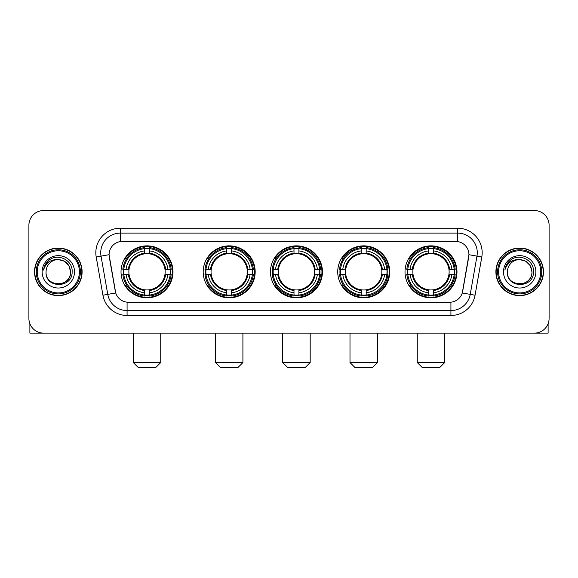 <?xml version="1.0" encoding="UTF-8"?>
<svg xmlns="http://www.w3.org/2000/svg" width="578" height="578" viewBox="0 0 578 578"><rect width="100%" height="100%" fill="white"/><g stroke="black" fill="none" stroke-linecap="round" stroke-linejoin="round"><path stroke-width="0.87" d="M405.005 271.841A25.988 25.988 0 0 0 430.986 297.822A25.988 25.988 0 0 0 456.974 271.841A25.988 25.988 0 0 0 430.986 245.852A25.988 25.988 0 0 0 405.005 271.841M203.196 271.841A25.988 25.988 0 0 0 229.184 297.822A25.988 25.988 0 0 0 255.173 271.841A25.988 25.988 0 0 0 229.184 245.852A25.988 25.988 0 0 0 203.196 271.841M270.468 271.841A25.988 25.988 0 0 0 296.449 297.822A25.988 25.988 0 0 0 322.437 271.841A25.988 25.988 0 0 0 296.449 245.852A25.988 25.988 0 0 0 270.468 271.841M337.733 271.841A25.988 25.988 0 0 0 363.721 297.822A25.988 25.988 0 0 0 389.709 271.841A25.988 25.988 0 0 0 363.721 245.852A25.988 25.988 0 0 0 337.733 271.841M121.026 271.841A25.988 25.988 0 0 0 147.014 297.822A25.988 25.988 0 0 0 172.995 271.841A25.988 25.988 0 0 0 147.014 245.852A25.988 25.988 0 0 0 121.026 271.841M109.061 254.681A13.236 13.236 0 0 0 109.264 256.979L115.318 291.298A13.236 13.236 0 0 0 128.352 302.236L449.648 302.236A13.236 13.236 0 0 0 462.682 291.298L468.736 256.979A13.236 13.236 0 0 0 455.702 241.445L122.298 241.445A13.236 13.236 0 0 0 109.061 254.681L109.206 252.716M123.36 274.29A23.777 23.777 0 0 1 123.36 269.391M340.066 274.29A23.777 23.777 0 0 1 340.066 269.391M272.802 274.29A23.777 23.777 0 0 1 272.802 269.391M205.53 274.29A23.777 23.777 0 0 1 205.53 269.391M407.338 274.29A23.777 23.777 0 0 1 407.338 269.391M34.535 271.841A23.777 23.777 0 0 0 58.32 295.618A23.777 23.777 0 0 0 82.098 271.841A23.777 23.777 0 0 0 58.32 248.063A23.777 23.777 0 0 0 34.535 271.841M495.902 271.841A23.777 23.777 0 0 0 519.68 295.618A23.777 23.777 0 0 0 543.465 271.841A23.777 23.777 0 0 0 519.68 248.063A23.777 23.777 0 0 0 495.902 271.841M120.34 228.202L120.34 241.59L457.66 241.59L457.66 233.107A19.609 19.609 0 0 1 476.973 256.126L470.232 294.368A19.609 19.609 0 0 1 450.919 310.574L127.081 310.574A19.609 19.609 0 0 1 107.768 294.368L101.027 256.126A19.609 19.609 0 0 1 120.34 233.107L457.66 233.107L457.66 228.202A24.514 24.514 0 0 1 481.799 256.979L475.058 295.221A24.514 24.514 0 0 1 450.919 315.472L127.081 315.472A24.514 24.514 0 0 1 102.942 295.221L96.201 256.979A24.514 24.514 0 0 1 120.34 228.202L457.66 228.202M449.648 302.236L128.352 302.236M481.799 256.979L468.939 254.71L462.277 292.967L475.058 295.221M102.942 295.221L115.723 292.967L109.061 254.71L101.027 256.126A19.609 19.609 0 0 1 100.731 252.716M462.682 291.298L462.602 291.717M115.398 291.717L115.318 291.298M549.1 225.261A14.71 14.71 0 0 0 534.39 210.551L43.61 210.551A14.71 14.71 0 0 0 28.9 225.261L28.9 318.42A14.71 14.71 0 0 0 43.61 333.123L534.39 333.123A14.71 14.71 0 0 0 549.1 318.42L549.1 225.261L549.1 318.42M28.9 225.261L28.9 318.42M534.39 210.551L43.61 210.551M43.61 333.123L534.39 333.123M29.883 323.702L29.883 333.123L86.758 333.123M79.403 271.841A21.083 21.083 0 0 0 58.32 250.758A21.083 21.083 0 0 0 37.238 271.841A21.083 21.083 0 0 0 58.32 292.923A21.083 21.083 0 0 0 79.403 271.841M80.378 271.841A22.065 22.065 0 0 0 58.32 249.775A22.065 22.065 0 0 0 36.255 271.841A22.065 22.065 0 0 0 58.32 293.906A22.065 22.065 0 0 0 80.378 271.841M81.852 271.841A23.532 23.532 0 0 0 58.32 248.309A23.532 23.532 0 0 0 34.781 271.841A23.532 23.532 0 0 0 58.32 295.372A23.532 23.532 0 0 0 81.852 271.841M70.574 271.841C69.844 264.392 65.762 260.31 58.32 259.58L64.447 261.227L68.934 265.714L70.574 271.841L68.934 265.714L64.447 261.227L58.32 259.58L64.447 261.227L68.934 265.714L70.574 271.841L68.934 265.714L64.447 261.227L58.32 259.58L64.447 261.227L68.934 265.714L70.574 271.841C71.325 287.649 45.308 287.649 46.059 271.841C44.968 288.848 72.698 288.473 72.12 271.841C73.03 260.165 57.735 252.745 48.92 260.266C45.843 262.831 44.044 266.097 43.516 270.056C45.828 262.759 50.763 259.262 58.32 259.58L64.447 261.227L68.934 265.714L70.574 271.841C71.325 287.649 45.308 287.649 46.059 271.841C45.308 287.649 71.325 287.649 70.574 271.841C71.325 287.649 45.308 287.649 46.059 271.841C45.308 287.649 71.325 287.649 70.574 271.841C71.325 287.649 45.308 287.649 46.059 271.841C45.308 287.649 71.325 287.649 70.574 271.841C71.325 287.649 45.308 287.649 46.059 271.841C45.308 287.649 71.325 287.649 70.574 271.841C71.325 287.649 45.308 287.649 46.059 271.841C45.308 287.649 71.325 287.649 70.574 271.841C71.325 287.649 45.308 287.649 46.059 271.841C45.308 287.649 71.325 287.649 70.574 271.841C71.325 287.649 45.308 287.649 46.059 271.841A12.261 12.261 0 0 1 58.32 259.58L64.447 261.227L68.934 265.714L70.574 271.841C71.065 281.356 58.833 287.671 51.37 281.934M42.136 271.841A16.177 16.177 0 0 0 58.32 288.017A16.177 16.177 0 0 0 74.497 271.841A16.177 16.177 0 0 0 58.32 255.657A16.177 16.177 0 0 0 42.136 271.841M48.913 260.266L45.301 264.565M45.077 264.984L45.402 264.392L45.077 264.984M155.836 367.449L138.185 367.449L133.287 362.543L160.742 362.543L155.836 367.449M164.983 274.29A18.142 18.142 0 0 0 149.464 253.865L149.464 253.865A18.142 18.142 0 0 0 129.038 274.29A18.142 18.142 0 0 0 164.983 274.29L165.713 274.29L164.983 274.29A18.142 18.142 0 0 1 149.464 289.816L149.464 292.779A21.083 21.083 0 0 0 167.952 274.29L171.204 274.29A24.319 24.319 0 0 1 149.464 296.037L149.464 295.047A23.337 23.337 0 0 0 170.221 274.29M123.851 274.29A23.286 23.286 0 0 1 123.851 269.391M149.464 248.677A23.286 23.286 0 0 0 144.558 248.677M170.17 269.391A23.286 23.286 0 0 1 170.17 274.29M171.204 269.391A24.319 24.319 0 0 0 149.464 247.644L149.464 248.634A23.337 23.337 0 0 1 170.221 269.391L171.204 269.391M122.818 274.29A24.319 24.319 0 0 0 144.558 296.037L144.558 295.047A23.337 23.337 0 0 1 123.8 274.29L122.818 274.29M170.221 269.391L167.952 269.391A21.083 21.083 0 0 0 149.464 250.903L149.464 248.634M149.464 295.047L149.464 292.779M123.8 274.29L126.069 274.29A21.083 21.083 0 0 0 144.558 292.779L144.558 295.047M149.464 250.903L149.464 253.142A18.857 18.857 0 0 1 165.713 269.391L167.952 269.391M167.952 274.29L165.713 274.29A18.857 18.857 0 0 1 149.464 290.539M144.558 292.779L144.558 289.816A18.142 18.142 0 0 1 129.038 274.29L126.069 274.29M164.983 269.391L165.713 269.391M149.464 294.997A23.286 23.286 0 0 1 144.558 294.997M144.558 247.644A24.319 24.319 0 0 0 122.818 269.391L123.8 269.391A23.337 23.337 0 0 1 144.558 248.634L144.558 247.644M144.558 248.634L144.558 250.903A21.083 21.083 0 0 0 126.069 269.391L123.8 269.391M144.558 253.836L144.558 250.903M126.069 269.391L128.316 269.391A18.857 18.857 0 0 1 144.558 253.142M144.558 289.816L144.558 290.539A18.857 18.857 0 0 1 128.316 274.29M126.611 258.604L125.224 258.604A25.497 25.497 0 0 1 172.504 271.841A25.497 25.497 0 0 1 125.224 285.077L126.611 285.077M238.013 367.449L220.363 367.449L215.457 362.543L242.912 362.543L238.013 367.449M247.16 274.29A18.142 18.142 0 0 0 231.634 253.865L231.634 253.865A18.142 18.142 0 0 0 211.208 274.29A18.142 18.142 0 0 0 247.16 274.29L247.883 274.29L247.16 274.29A18.142 18.142 0 0 1 231.634 289.816L231.634 292.779A21.083 21.083 0 0 0 250.122 274.29L253.381 274.29A24.319 24.319 0 0 1 231.634 296.037L231.634 295.047A23.337 23.337 0 0 0 252.391 274.29M206.028 274.29A23.286 23.286 0 0 1 206.028 269.391M231.634 248.677A23.286 23.286 0 0 0 226.735 248.677M252.34 269.391A23.286 23.286 0 0 1 252.34 274.29M253.381 269.391A24.319 24.319 0 0 0 231.634 247.644L231.634 248.634A23.337 23.337 0 0 1 252.391 269.391L253.381 269.391M204.988 274.29A24.319 24.319 0 0 0 226.735 296.037L226.735 295.047A23.337 23.337 0 0 1 205.978 274.29L204.988 274.29M252.391 269.391L250.122 269.391A21.083 21.083 0 0 0 231.634 250.903L231.634 248.634M231.634 295.047L231.634 292.779M205.978 274.29L208.246 274.29A21.083 21.083 0 0 0 226.735 292.779L226.735 295.047M231.634 250.903L231.634 253.142A18.857 18.857 0 0 1 247.883 269.391L250.122 269.391M250.122 274.29L247.883 274.29A18.857 18.857 0 0 1 231.634 290.539M226.735 292.779L226.735 289.816A18.142 18.142 0 0 1 211.208 274.29L208.246 274.29M247.16 269.391L247.883 269.391M231.634 294.997A23.286 23.286 0 0 1 226.735 294.997M226.735 247.644A24.319 24.319 0 0 0 204.988 269.391L205.978 269.391A23.337 23.337 0 0 1 226.735 248.634L226.735 247.644M226.735 248.634L226.735 250.903A21.083 21.083 0 0 0 208.246 269.391L205.978 269.391M226.735 253.836L226.735 250.903M208.246 269.391L210.486 269.391A18.857 18.857 0 0 1 226.735 253.142M226.735 289.816L226.735 290.539A18.857 18.857 0 0 1 210.486 274.29M208.788 258.604L207.394 258.604A25.497 25.497 0 0 1 254.681 271.841A25.497 25.497 0 0 1 207.394 285.077L208.788 285.077M305.278 367.449L287.627 367.449L282.721 362.543L310.184 362.543L305.278 367.449M314.425 274.29A18.142 18.142 0 0 0 298.905 253.865L298.905 253.865A18.142 18.142 0 0 0 278.48 274.29A18.142 18.142 0 0 0 314.425 274.29L315.154 274.29L314.425 274.29A18.142 18.142 0 0 1 298.905 289.816L298.905 292.779A21.083 21.083 0 0 0 317.394 274.29L320.646 274.29A24.319 24.319 0 0 1 298.905 296.037L298.905 295.047A23.337 23.337 0 0 0 319.663 274.29M273.293 274.29A23.286 23.286 0 0 1 273.293 269.391M298.905 248.677A23.286 23.286 0 0 0 294 248.677M319.612 269.391A23.286 23.286 0 0 1 319.612 274.29M320.646 269.391A24.319 24.319 0 0 0 298.905 247.644L298.905 248.634A23.337 23.337 0 0 1 319.663 269.391L320.646 269.391M272.26 274.29A24.319 24.319 0 0 0 294 296.037L294 295.047A23.337 23.337 0 0 1 273.242 274.29L272.26 274.29M319.663 269.391L317.394 269.391A21.083 21.083 0 0 0 298.905 250.903L298.905 248.634M298.905 295.047L298.905 292.779M273.242 274.29L275.511 274.29A21.083 21.083 0 0 0 294 292.779L294 295.047M298.905 250.903L298.905 253.142A18.857 18.857 0 0 1 315.154 269.391L317.394 269.391M317.394 274.29L315.154 274.29A18.857 18.857 0 0 1 298.905 290.539M294 292.779L294 289.816A18.142 18.142 0 0 1 278.48 274.29L275.511 274.29M314.425 269.391L315.154 269.391M298.905 294.997A23.286 23.286 0 0 1 294 294.997M294 247.644A24.319 24.319 0 0 0 272.26 269.391L273.242 269.391A23.337 23.337 0 0 1 294 248.634L294 247.644M294 248.634L294 250.903A21.083 21.083 0 0 0 275.511 269.391L273.242 269.391M294 253.836L294 250.903M275.511 269.391L277.751 269.391A18.857 18.857 0 0 1 294 253.142M294 289.816L294 290.539A18.857 18.857 0 0 1 277.751 274.29M276.053 258.604L274.666 258.604A25.497 25.497 0 0 1 321.946 271.841A25.497 25.497 0 0 1 274.666 285.077L276.053 285.077M372.543 367.449L354.892 367.449L349.993 362.543L377.448 362.543L372.543 367.449M381.697 274.29A18.142 18.142 0 0 0 366.17 253.865L366.17 253.865A18.142 18.142 0 0 0 345.745 274.29A18.142 18.142 0 0 0 381.697 274.29L382.419 274.29L381.697 274.29A18.142 18.142 0 0 1 366.17 289.816L366.17 292.779A21.083 21.083 0 0 0 384.659 274.29L387.917 274.29A24.319 24.319 0 0 1 366.17 296.037L366.17 295.047A23.337 23.337 0 0 0 386.928 274.29M340.558 274.29A23.286 23.286 0 0 1 340.558 269.391M366.17 248.677A23.286 23.286 0 0 0 361.272 248.677M386.877 269.391A23.286 23.286 0 0 1 386.877 274.29M387.917 269.391A24.319 24.319 0 0 0 366.17 247.644L366.17 248.634A23.337 23.337 0 0 1 386.928 269.391L387.917 269.391M339.524 274.29A24.319 24.319 0 0 0 361.272 296.037L361.272 295.047A23.337 23.337 0 0 1 340.514 274.29L339.524 274.29M386.928 269.391L384.659 269.391A21.083 21.083 0 0 0 366.17 250.903L366.17 248.634M366.17 295.047L366.17 292.779M340.514 274.29L342.783 274.29A21.083 21.083 0 0 0 361.272 292.779L361.272 295.047M366.17 250.903L366.17 253.142A18.857 18.857 0 0 1 382.419 269.391L384.659 269.391M384.659 274.29L382.419 274.29A18.857 18.857 0 0 1 366.17 290.539M361.272 292.779L361.272 289.816A18.142 18.142 0 0 1 345.745 274.29L342.783 274.29M381.697 269.391L382.419 269.391M366.17 294.997A23.286 23.286 0 0 1 361.272 294.997M361.272 247.644A24.319 24.319 0 0 0 339.524 269.391L340.514 269.391A23.337 23.337 0 0 1 361.272 248.634L361.272 247.644M361.272 248.634L361.272 250.903A21.083 21.083 0 0 0 342.783 269.391L340.514 269.391M361.272 253.836L361.272 250.903M342.783 269.391L345.023 269.391A18.857 18.857 0 0 1 361.272 253.142M361.272 289.816L361.272 290.539A18.857 18.857 0 0 1 345.023 274.29M343.318 258.604L341.93 258.604A25.497 25.497 0 0 1 389.218 271.841A25.497 25.497 0 0 1 341.93 285.077L343.318 285.077M439.815 367.449L422.164 367.449L417.258 362.543L444.713 362.543L439.815 367.449M448.962 274.29A18.142 18.142 0 0 0 433.442 253.865L433.442 253.865A18.142 18.142 0 0 0 413.017 274.29A18.142 18.142 0 0 0 448.962 274.29L449.684 274.29L448.962 274.29A18.142 18.142 0 0 1 433.442 289.816L433.442 292.779A21.083 21.083 0 0 0 451.931 274.29L455.182 274.29A24.319 24.319 0 0 1 433.442 296.037L433.442 295.047A23.337 23.337 0 0 0 454.2 274.29M407.83 274.29A23.286 23.286 0 0 1 407.83 269.391M433.442 248.677A23.286 23.286 0 0 0 428.536 248.677M454.149 269.391A23.286 23.286 0 0 1 454.149 274.29M455.182 269.391A24.319 24.319 0 0 0 433.442 247.644L433.442 248.634A23.337 23.337 0 0 1 454.2 269.391L455.182 269.391M406.796 274.29A24.319 24.319 0 0 0 428.536 296.037L428.536 295.047A23.337 23.337 0 0 1 407.779 274.29L406.796 274.29M454.2 269.391L451.931 269.391A21.083 21.083 0 0 0 433.442 250.903L433.442 248.634M433.442 295.047L433.442 292.779M407.779 274.29L410.048 274.29A21.083 21.083 0 0 0 428.536 292.779L428.536 295.047M433.442 250.903L433.442 253.142A18.857 18.857 0 0 1 449.684 269.391L451.931 269.391M451.931 274.29L449.684 274.29A18.857 18.857 0 0 1 433.442 290.539M428.536 292.779L428.536 289.816A18.142 18.142 0 0 1 413.017 274.29L410.048 274.29M448.962 269.391L449.684 269.391M433.442 294.997A23.286 23.286 0 0 1 428.536 294.997M428.536 247.644A24.319 24.319 0 0 0 406.796 269.391L407.779 269.391A23.337 23.337 0 0 1 428.536 248.634L428.536 247.644M428.536 248.634L428.536 250.903A21.083 21.083 0 0 0 410.048 269.391L407.779 269.391M428.536 253.836L428.536 250.903M410.048 269.391L412.287 269.391A18.857 18.857 0 0 1 428.536 253.142M428.536 289.816L428.536 290.539A18.857 18.857 0 0 1 412.287 274.29M410.59 258.604L409.202 258.604A25.497 25.497 0 0 1 456.483 271.841A25.497 25.497 0 0 1 409.202 285.077L410.59 285.077M548.117 323.702L548.117 333.123L491.242 333.123M540.762 271.841A21.083 21.083 0 0 0 519.68 250.758A21.083 21.083 0 0 0 498.597 271.841A21.083 21.083 0 0 0 519.68 292.923A21.083 21.083 0 0 0 540.762 271.841M541.745 271.841A22.065 22.065 0 0 0 519.68 249.775A22.065 22.065 0 0 0 497.622 271.841A22.065 22.065 0 0 0 519.68 293.906A22.065 22.065 0 0 0 541.745 271.841M543.219 271.841A23.532 23.532 0 0 0 519.68 248.309A23.532 23.532 0 0 0 496.148 271.841A23.532 23.532 0 0 0 519.68 295.372A23.532 23.532 0 0 0 543.219 271.841M507.426 271.841A12.261 12.261 0 0 1 519.68 259.58L525.814 261.227L530.301 265.714L531.941 271.841L530.301 265.714L525.814 261.227L519.68 259.58L525.814 261.227L530.301 265.714L531.941 271.841L530.301 265.714L525.814 261.227L519.68 259.58L525.814 261.227L530.301 265.714L531.941 271.841L530.301 265.714L525.814 261.227L519.68 259.58L525.814 261.227L530.301 265.714L531.941 271.841C532.692 287.649 506.675 287.649 507.426 271.841C506.335 288.848 534.065 288.473 533.487 271.841C534.397 260.165 519.102 252.745 510.287 260.266C507.209 262.831 505.41 266.097 504.876 270.056C507.188 262.759 512.122 259.262 519.68 259.58L525.814 261.227L530.301 265.714L531.941 271.841C532.692 287.649 506.675 287.649 507.426 271.841C506.675 287.649 532.692 287.649 531.941 271.841C532.692 287.649 506.675 287.649 507.426 271.841C506.675 287.649 532.692 287.649 531.941 271.841C532.692 287.649 506.675 287.649 507.426 271.841C506.675 287.649 532.692 287.649 531.941 271.841C532.692 287.649 506.675 287.649 507.426 271.841C506.675 287.649 532.692 287.649 531.941 271.841C532.692 287.649 506.675 287.649 507.426 271.841C506.675 287.649 532.692 287.649 531.941 271.841C532.432 281.356 520.193 287.671 512.729 281.934M519.68 259.58C527.129 260.31 531.211 264.392 531.941 271.841M503.503 271.841A16.177 16.177 0 0 0 519.68 288.017A16.177 16.177 0 0 0 535.864 271.841A16.177 16.177 0 0 0 519.68 255.657A16.177 16.177 0 0 0 503.503 271.841M510.28 260.266L506.668 264.565M506.444 264.984L506.769 264.392M450.919 302.178L450.919 315.472M127.081 315.472L127.081 302.178M96.201 256.979L101.027 256.126M144.558 295.221A23.51 23.51 0 0 0 149.464 295.221M170.394 274.29A23.51 23.51 0 0 0 170.394 269.391M149.464 248.461A23.51 23.51 0 0 0 144.558 248.461M226.735 295.221A23.51 23.51 0 0 0 231.634 295.221M252.564 274.29A23.51 23.51 0 0 0 252.564 269.391M231.634 248.461A23.51 23.51 0 0 0 226.735 248.461M294 295.221A23.51 23.51 0 0 0 298.905 295.221M319.829 274.29A23.51 23.51 0 0 0 319.829 269.391M298.905 248.461A23.51 23.51 0 0 0 294 248.461M361.272 295.221A23.51 23.51 0 0 0 366.17 295.221M387.101 274.29A23.51 23.51 0 0 0 387.101 269.391M366.17 248.461A23.51 23.51 0 0 0 361.272 248.461M428.536 295.221A23.51 23.51 0 0 0 433.442 295.221M454.366 274.29A23.51 23.51 0 0 0 454.366 269.391M433.442 248.461A23.51 23.51 0 0 0 428.536 248.461M160.742 333.123L160.742 362.543M133.287 333.123L133.287 362.543M242.912 333.123L242.912 362.543M215.457 333.123L215.457 362.543M310.184 333.123L310.184 362.543M282.721 333.123L282.721 362.543M377.448 333.123L377.448 362.543M349.993 333.123L349.993 362.543M444.713 333.123L444.713 362.543M417.258 333.123L417.258 362.543"/></g></svg>
